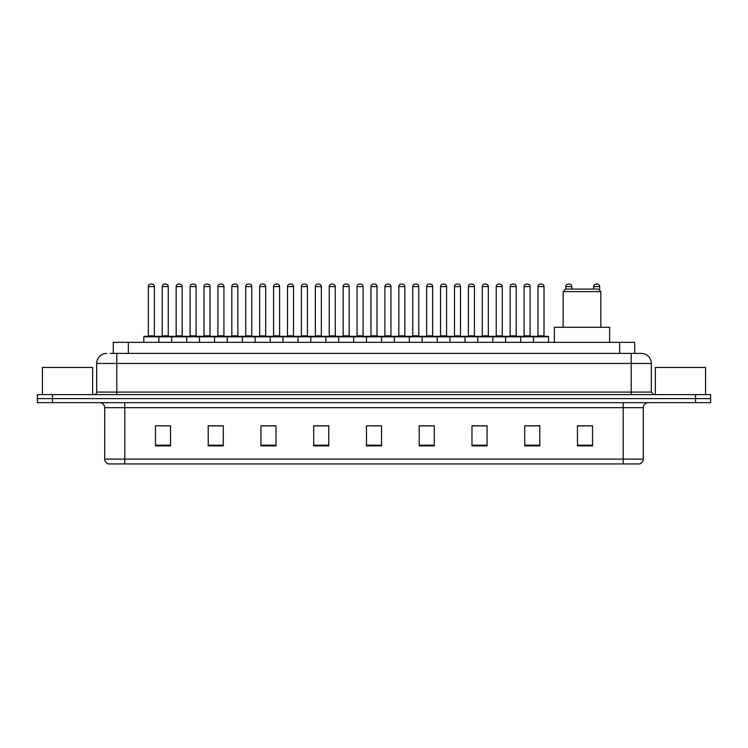 <?xml version="1.0" encoding="UTF-8"?>
<svg xmlns="http://www.w3.org/2000/svg" width="748" height="748" viewBox="0 0 748 748"><rect width="100%" height="100%" fill="white"/><g stroke="black" fill="none" stroke-linecap="round" stroke-linejoin="round"><path stroke-width="1.12" d="M113.266 353.402L113.266 342.35L634.734 342.35L634.734 353.402M110.48 353.402L637.754 353.402M110.246 353.402L116.782 353.402L116.782 363.453L96.679 363.453L96.679 392.083A2.515 2.515 0 0 1 94.173 394.598M106.73 353.402A10.051 10.051 0 0 0 96.679 363.453M651.321 363.453L631.219 363.453L631.219 353.402L641.27 353.402A10.051 10.051 0 0 1 651.321 363.453L651.321 392.083L653.827 394.598M52.472 394.598L37.4 394.598L37.4 398.619L52.472 398.619L37.4 398.619L37.4 402.639L52.472 402.639L52.472 398.619L695.528 398.619L52.472 398.619L52.472 394.598L695.528 394.598L695.528 398.619L710.6 398.619L695.528 398.619L695.528 402.639L52.472 402.639M710.6 394.598L710.6 398.619L710.6 394.598L695.528 394.598M639.409 463.928L623.187 463.928L623.187 459.104L643.28 459.104L643.28 407.66A5.021 5.021 0 0 1 648.301 402.639M639.26 463.928L108.338 463.928A5.021 5.021 0 0 1 104.72 459.104L104.72 407.66C104.421 404.612 102.747 402.938 99.699 402.639M592.538 445.892L592.538 425.799L577.465 425.799L577.465 445.892L592.538 445.892M539.785 445.892L539.785 425.799L524.713 425.799L524.713 445.892L539.785 445.892M487.041 445.892L487.041 425.799L471.969 425.799L471.969 445.892L487.041 445.892M434.289 445.892L434.289 425.799L419.217 425.799L419.217 445.892L434.289 445.892M170.535 445.892L170.535 425.799L155.462 425.799L155.462 445.892L170.535 445.892M223.287 445.892L223.287 425.799L208.215 425.799L208.215 445.892L223.287 445.892M276.031 445.892L276.031 425.799L260.959 425.799L260.959 445.892L276.031 445.892M328.783 445.892L328.783 425.799L313.711 425.799L313.711 445.892L328.783 445.892M381.536 445.892L381.536 425.799L366.464 425.799L366.464 445.892L381.536 445.892M710.6 402.639L710.6 398.619L710.6 402.639L695.528 402.639M481.562 425.902L475.176 425.902M537.223 425.902L530.846 425.902M328.484 425.902L322.108 425.902M314.571 425.902L328.783 425.902M272.824 425.902L266.438 425.902M217.154 425.902L210.777 425.902M161.493 425.902L169.029 425.902M419.217 425.902L433.429 425.902M425.893 425.902L419.516 425.902M370.232 425.902L377.768 425.902M276.031 425.902L260.959 425.902M223.287 425.902L208.215 425.902M487.041 425.902L471.969 425.902M539.785 425.902L524.713 425.902M592.538 425.902L577.465 425.902M92.659 394.598L92.659 367.464L42.421 367.464L42.421 394.598M563.15 291.608L600.831 291.608L598.316 289.093L565.666 289.093L563.15 291.608L563.15 327.278M600.831 291.608L600.831 327.278M609.62 342.35L609.62 327.278L554.361 327.278L554.361 342.35M705.579 394.598L705.579 367.464L655.341 367.464L655.341 394.598M533.455 342.35L533.455 336.824A0.505 0.505 0 0 1 533.96 336.32L548.032 336.32A0.505 0.505 0 0 1 548.527 336.824L143.803 336.824A0.505 0.505 0 0 1 144.308 336.32L158.38 336.32A0.505 0.505 0 0 1 158.875 336.824L158.875 342.35M154.359 335.815A0.505 0.505 0 0 0 154.855 336.32A0.505 0.505 0 0 1 154.359 335.815L154.359 286.587A2.515 2.515 0 0 0 151.844 284.072L150.844 284.072L151.844 284.072A2.515 2.515 0 0 1 154.359 286.587L148.328 286.587A2.515 2.515 0 0 1 150.844 284.072A2.515 2.515 0 0 0 148.328 286.587L148.328 335.815A0.505 0.505 0 0 1 147.823 336.32A0.505 0.505 0 0 0 148.328 335.815L154.359 335.815M158.38 336.32L144.308 336.32A0.505 0.505 0 0 0 143.803 336.824L143.803 342.35M171.638 342.35L171.638 336.824A0.505 0.505 0 0 1 172.143 336.32L186.205 336.32A0.505 0.505 0 0 1 186.71 336.824L186.71 342.35M182.185 335.815A0.505 0.505 0 0 0 182.69 336.32A0.505 0.505 0 0 1 182.185 335.815L182.185 286.587A2.515 2.515 0 0 0 179.679 284.072L178.669 284.072L179.679 284.072A2.515 2.515 0 0 1 182.185 286.587L176.163 286.587A2.515 2.515 0 0 1 178.669 284.072A2.515 2.515 0 0 0 176.163 286.587L176.163 335.815A0.505 0.505 0 0 1 175.658 336.32A0.505 0.505 0 0 0 176.163 335.815L182.185 335.815M199.473 342.35L199.473 336.824A0.505 0.505 0 0 1 199.968 336.32L214.04 336.32A0.505 0.505 0 0 1 214.545 336.824L214.545 342.35M210.02 335.815A0.505 0.505 0 0 0 210.525 336.32A0.505 0.505 0 0 1 210.02 335.815L210.02 286.587A2.515 2.515 0 0 0 207.505 284.072L206.504 284.072L207.505 284.072A2.515 2.515 0 0 1 210.02 286.587L203.989 286.587A2.515 2.515 0 0 1 206.504 284.072A2.515 2.515 0 0 0 203.989 286.587L203.989 335.815A0.505 0.505 0 0 1 203.493 336.32A0.505 0.505 0 0 0 203.989 335.815L210.02 335.815M227.299 342.35L227.299 336.824A0.505 0.505 0 0 1 227.803 336.32L241.875 336.32A0.505 0.505 0 0 1 242.371 336.824L242.371 342.35M237.855 335.815A0.505 0.505 0 0 0 238.36 336.32A0.505 0.505 0 0 1 237.855 335.815L237.855 286.587A2.515 2.515 0 0 0 235.34 284.072L234.339 284.072L235.34 284.072A2.515 2.515 0 0 1 237.855 286.587L231.824 286.587A2.515 2.515 0 0 1 234.339 284.072A2.515 2.515 0 0 0 231.824 286.587L231.824 335.815A0.505 0.505 0 0 1 231.319 336.32A0.505 0.505 0 0 0 231.824 335.815L237.855 335.815M255.133 342.35L255.133 336.824A0.505 0.505 0 0 1 255.638 336.32L269.701 336.32A0.505 0.505 0 0 1 270.206 336.824L270.206 342.35M265.69 335.815A0.505 0.505 0 0 0 266.185 336.32A0.505 0.505 0 0 1 265.69 335.815L265.69 286.587A2.515 2.515 0 0 0 263.174 284.072L262.165 284.072L263.174 284.072A2.515 2.515 0 0 1 265.69 286.587L259.659 286.587A2.515 2.515 0 0 1 262.165 284.072A2.515 2.515 0 0 0 259.659 286.587L259.659 335.815A0.505 0.505 0 0 1 259.154 336.32A0.505 0.505 0 0 0 259.659 335.815L265.69 335.815M282.968 342.35L282.968 336.824A0.505 0.505 0 0 1 283.473 336.32L297.536 336.32A0.505 0.505 0 0 1 298.041 336.824L298.041 342.35M293.515 335.815A0.505 0.505 0 0 0 294.02 336.32A0.505 0.505 0 0 1 293.515 335.815L293.515 286.587A2.515 2.515 0 0 0 291.009 284.072L290 284.072L291.009 284.072A2.515 2.515 0 0 1 293.515 286.587L287.484 286.587A2.515 2.515 0 0 1 290 284.072A2.515 2.515 0 0 0 287.484 286.587L287.484 335.815A0.505 0.505 0 0 1 286.989 336.32A0.505 0.505 0 0 0 287.484 335.815L293.515 335.815M310.803 342.35L310.803 336.824A0.505 0.505 0 0 1 311.299 336.32L325.371 336.32A0.505 0.505 0 0 1 325.876 336.824L325.876 342.35M321.35 335.815A0.505 0.505 0 0 0 321.855 336.32A0.505 0.505 0 0 1 321.35 335.815L321.35 286.587A2.515 2.515 0 0 0 318.835 284.072L317.835 284.072L318.835 284.072A2.515 2.515 0 0 1 321.35 286.587L315.319 286.587A2.515 2.515 0 0 1 317.835 284.072A2.515 2.515 0 0 0 315.319 286.587L315.319 335.815A0.505 0.505 0 0 1 314.815 336.32A0.505 0.505 0 0 0 315.319 335.815L321.35 335.815M338.629 342.35L338.629 336.824A0.505 0.505 0 0 1 339.134 336.32L353.206 336.32A0.505 0.505 0 0 1 353.701 336.824L353.701 342.35M349.185 335.815A0.505 0.505 0 0 0 349.681 336.32A0.505 0.505 0 0 1 349.185 335.815L349.185 286.587A2.515 2.515 0 0 0 346.67 284.072L345.67 284.072L346.67 284.072A2.515 2.515 0 0 1 349.185 286.587L343.154 286.587A2.515 2.515 0 0 1 345.67 284.072A2.515 2.515 0 0 0 343.154 286.587L343.154 335.815A0.505 0.505 0 0 1 342.649 336.32A0.505 0.505 0 0 0 343.154 335.815L349.185 335.815M366.464 342.35L366.464 336.824A0.505 0.505 0 0 1 366.969 336.32L381.031 336.32A0.505 0.505 0 0 1 381.536 336.824L381.536 342.35M377.011 335.815A0.505 0.505 0 0 0 377.516 336.32A0.505 0.505 0 0 1 377.011 335.815L377.011 286.587A2.515 2.515 0 0 0 374.505 284.072L373.495 284.072L374.505 284.072A2.515 2.515 0 0 1 377.011 286.587L370.989 286.587A2.515 2.515 0 0 1 373.495 284.072A2.515 2.515 0 0 0 370.989 286.587L370.989 335.815A0.505 0.505 0 0 1 370.484 336.32A0.505 0.505 0 0 0 370.989 335.815L377.011 335.815M394.299 342.35L394.299 336.824A0.505 0.505 0 0 1 394.794 336.32L408.866 336.32A0.505 0.505 0 0 1 409.371 336.824L409.371 342.35M404.846 335.815A0.505 0.505 0 0 0 405.351 336.32A0.505 0.505 0 0 1 404.846 335.815L404.846 286.587A2.515 2.515 0 0 0 402.331 284.072L401.33 284.072L402.331 284.072A2.515 2.515 0 0 1 404.846 286.587L398.815 286.587A2.515 2.515 0 0 1 401.33 284.072A2.515 2.515 0 0 0 398.815 286.587L398.815 335.815A0.505 0.505 0 0 1 398.319 336.32A0.505 0.505 0 0 0 398.815 335.815L404.846 335.815M422.124 342.35L422.124 336.824A0.505 0.505 0 0 1 422.629 336.32L436.701 336.32A0.505 0.505 0 0 1 437.197 336.824L437.197 342.35M432.681 335.815A0.505 0.505 0 0 0 433.186 336.32A0.505 0.505 0 0 1 432.681 335.815L432.681 286.587A2.515 2.515 0 0 0 430.165 284.072L429.165 284.072L430.165 284.072A2.515 2.515 0 0 1 432.681 286.587L426.65 286.587A2.515 2.515 0 0 1 429.165 284.072A2.515 2.515 0 0 0 426.65 286.587L426.65 335.815A0.505 0.505 0 0 1 426.145 336.32A0.505 0.505 0 0 0 426.65 335.815L432.681 335.815M449.959 342.35L449.959 336.824A0.505 0.505 0 0 1 450.464 336.32L464.527 336.32A0.505 0.505 0 0 1 465.032 336.824L465.032 342.35M460.516 335.815A0.505 0.505 0 0 0 461.011 336.32A0.505 0.505 0 0 1 460.516 335.815L460.516 286.587A2.515 2.515 0 0 0 458 284.072L456.991 284.072L458 284.072A2.515 2.515 0 0 1 460.516 286.587L454.485 286.587A2.515 2.515 0 0 1 456.991 284.072A2.515 2.515 0 0 0 454.485 286.587L454.485 335.815A0.505 0.505 0 0 1 453.98 336.32A0.505 0.505 0 0 0 454.485 335.815L460.516 335.815M477.794 342.35L477.794 336.824A0.505 0.505 0 0 1 478.299 336.32L492.362 336.32A0.505 0.505 0 0 1 492.867 336.824L492.867 342.35M488.341 335.815A0.505 0.505 0 0 0 488.846 336.32A0.505 0.505 0 0 1 488.341 335.815L488.341 286.587A2.515 2.515 0 0 0 485.835 284.072L484.826 284.072L485.835 284.072A2.515 2.515 0 0 1 488.341 286.587L482.31 286.587A2.515 2.515 0 0 1 484.826 284.072A2.515 2.515 0 0 0 482.31 286.587L482.31 335.815A0.505 0.505 0 0 1 481.815 336.32A0.505 0.505 0 0 0 482.31 335.815L488.341 335.815M505.629 342.35L505.629 336.824A0.505 0.505 0 0 1 506.125 336.32L520.197 336.32A0.505 0.505 0 0 1 520.702 336.824L520.702 342.35M516.176 335.815A0.505 0.505 0 0 0 516.681 336.32A0.505 0.505 0 0 1 516.176 335.815L516.176 286.587A2.515 2.515 0 0 0 513.661 284.072L512.66 284.072L513.661 284.072A2.515 2.515 0 0 1 516.176 286.587L510.145 286.587A2.515 2.515 0 0 1 512.66 284.072A2.515 2.515 0 0 0 510.145 286.587L510.145 335.815A0.505 0.505 0 0 1 509.64 336.32A0.505 0.505 0 0 0 510.145 335.815L516.176 335.815M548.032 336.32L533.96 336.32L548.032 336.32A0.505 0.505 0 0 1 548.527 336.824L548.527 342.35M544.011 335.815A0.505 0.505 0 0 0 544.507 336.32A0.505 0.505 0 0 1 544.011 335.815L544.011 286.587A2.515 2.515 0 0 0 541.496 284.072L540.495 284.072L541.496 284.072A2.515 2.515 0 0 1 544.011 286.587L537.98 286.587A2.515 2.515 0 0 1 540.495 284.072A2.515 2.515 0 0 0 537.98 286.587L537.98 335.815A0.505 0.505 0 0 1 537.475 336.32A0.505 0.505 0 0 0 537.98 335.815L544.011 335.815M172.292 336.32L158.221 336.32M162.241 286.587A2.515 2.515 0 0 1 164.756 284.072L165.757 284.072A2.515 2.515 0 0 1 168.272 286.587L162.241 286.587L162.241 335.815A0.505 0.505 0 0 1 161.746 336.32M168.272 286.587L168.272 335.815A0.505 0.505 0 0 0 168.777 336.32M200.127 336.32L186.056 336.32M190.076 286.587A2.515 2.515 0 0 1 192.591 284.072L193.592 284.072A2.515 2.515 0 0 1 196.107 286.587L190.076 286.587L190.076 335.815A0.505 0.505 0 0 1 189.571 336.32M196.107 286.587L196.107 335.815A0.505 0.505 0 0 0 196.602 336.32M227.953 336.32L213.891 336.32M217.911 286.587A2.515 2.515 0 0 1 220.417 284.072L221.427 284.072A2.515 2.515 0 0 1 223.933 286.587L217.911 286.587L217.911 335.815A0.505 0.505 0 0 1 217.406 336.32M223.933 286.587L223.933 335.815A0.505 0.505 0 0 0 224.437 336.32M255.788 336.32L241.726 336.32M245.737 286.587A2.515 2.515 0 0 1 248.252 284.072L249.262 284.072A2.515 2.515 0 0 1 251.767 286.587L245.737 286.587L245.737 335.815A0.505 0.505 0 0 1 245.241 336.32M251.767 286.587L251.767 335.815A0.505 0.505 0 0 0 252.272 336.32M283.623 336.32L269.551 336.32M273.572 286.587A2.515 2.515 0 0 1 276.087 284.072L277.087 284.072A2.515 2.515 0 0 1 279.602 286.587L273.572 286.587L273.572 335.815A0.505 0.505 0 0 1 273.067 336.32M279.602 286.587L279.602 335.815A0.505 0.505 0 0 0 280.107 336.32M311.449 336.32L297.386 336.32M301.407 286.587A2.515 2.515 0 0 1 303.912 284.072L304.922 284.072A2.515 2.515 0 0 1 307.437 286.587L301.407 286.587L301.407 335.815A0.505 0.505 0 0 1 300.902 336.32M307.437 286.587L307.437 335.815A0.505 0.505 0 0 0 307.933 336.32M339.283 336.32L325.221 336.32M329.242 286.587A2.515 2.515 0 0 1 331.747 284.072L332.757 284.072A2.515 2.515 0 0 1 335.263 286.587L329.242 286.587L329.242 335.815A0.505 0.505 0 0 1 328.737 336.32M335.263 286.587L335.263 335.815A0.505 0.505 0 0 0 335.768 336.32M367.118 336.32L353.047 336.32M357.067 286.587A2.515 2.515 0 0 1 359.582 284.072L360.583 284.072A2.515 2.515 0 0 1 363.098 286.587L357.067 286.587L357.067 335.815A0.505 0.505 0 0 1 356.572 336.32M363.098 286.587L363.098 335.815A0.505 0.505 0 0 0 363.603 336.32M394.953 336.32L380.882 336.32M384.902 286.587A2.515 2.515 0 0 1 387.417 284.072L388.418 284.072A2.515 2.515 0 0 1 390.933 286.587L384.902 286.587L384.902 335.815A0.505 0.505 0 0 1 384.397 336.32M390.933 286.587L390.933 335.815A0.505 0.505 0 0 0 391.428 336.32M422.779 336.32L408.717 336.32M412.737 286.587A2.515 2.515 0 0 1 415.243 284.072L416.253 284.072A2.515 2.515 0 0 1 418.758 286.587L412.737 286.587L412.737 335.815A0.505 0.505 0 0 1 412.232 336.32M418.758 286.587L418.758 335.815A0.505 0.505 0 0 0 419.263 336.32M450.614 336.32L436.551 336.32M440.563 286.587A2.515 2.515 0 0 1 443.078 284.072L444.088 284.072A2.515 2.515 0 0 1 446.593 286.587L440.563 286.587L440.563 335.815A0.505 0.505 0 0 1 440.067 336.32M446.593 286.587L446.593 335.815A0.505 0.505 0 0 0 447.098 336.32M478.449 336.32L464.377 336.32M468.398 286.587A2.515 2.515 0 0 1 470.913 284.072L471.913 284.072A2.515 2.515 0 0 1 474.428 286.587L468.398 286.587L468.398 335.815A0.505 0.505 0 0 1 467.893 336.32M474.428 286.587L474.428 335.815A0.505 0.505 0 0 0 474.933 336.32M506.274 336.32L492.212 336.32M496.233 286.587A2.515 2.515 0 0 1 498.738 284.072L499.748 284.072A2.515 2.515 0 0 1 502.263 286.587L496.233 286.587L496.233 335.815A0.505 0.505 0 0 1 495.728 336.32M502.263 286.587L502.263 335.815A0.505 0.505 0 0 0 502.759 336.32M534.109 336.32L520.047 336.32M524.067 286.587A2.515 2.515 0 0 1 526.573 284.072L527.583 284.072A2.515 2.515 0 0 1 530.089 286.587L524.067 286.587L524.067 335.815A0.505 0.505 0 0 1 523.563 336.32M530.089 286.587L530.089 335.815A0.505 0.505 0 0 0 530.594 336.32M172.143 336.32L186.205 336.32M199.968 336.32L214.04 336.32M571.837 289.093L571.837 286.587A2.515 2.515 0 0 0 569.331 284.072L568.321 284.072A2.515 2.515 0 0 0 565.815 286.587L565.815 289.093M599.672 290.448L599.672 286.587A2.515 2.515 0 0 0 597.156 284.072L596.156 284.072A2.515 2.515 0 0 0 593.641 286.587L593.641 289.093M128.338 353.402L128.338 342.35M619.662 353.402L619.662 342.35M116.782 394.598L116.782 392.083L651.321 392.083M96.679 392.083L116.782 392.083L116.782 363.453L631.219 363.453L631.219 394.598M623.187 402.639L623.187 407.66L104.72 407.66M643.28 407.66L623.187 407.66L623.187 459.104L124.813 459.104L124.813 463.928M104.72 459.104L124.813 459.104L124.813 402.639M381.536 445.191L366.464 445.191M328.783 445.191L313.711 445.191M276.031 445.191L260.959 445.191M223.287 445.191L208.215 445.191M170.535 445.191L155.462 445.191M434.289 445.191L419.217 445.191M487.041 445.191L471.969 445.191M539.785 445.191L524.713 445.191M592.538 445.191L577.465 445.191M162.241 335.815L168.272 335.815M190.076 335.815L196.107 335.815M217.911 335.815L223.933 335.815M245.737 335.815L251.767 335.815M273.572 335.815L279.602 335.815M301.407 335.815L307.437 335.815M329.242 335.815L335.263 335.815M357.067 335.815L363.098 335.815M384.902 335.815L390.933 335.815M412.737 335.815L418.758 335.815M440.563 335.815L446.593 335.815M468.398 335.815L474.428 335.815M496.233 335.815L502.263 335.815M524.067 335.815L530.089 335.815M571.837 286.587L565.815 286.587M599.672 286.587L593.641 286.587M639.662 463.928C641.934 463.124 643.14 461.516 643.28 459.104"/></g></svg>
